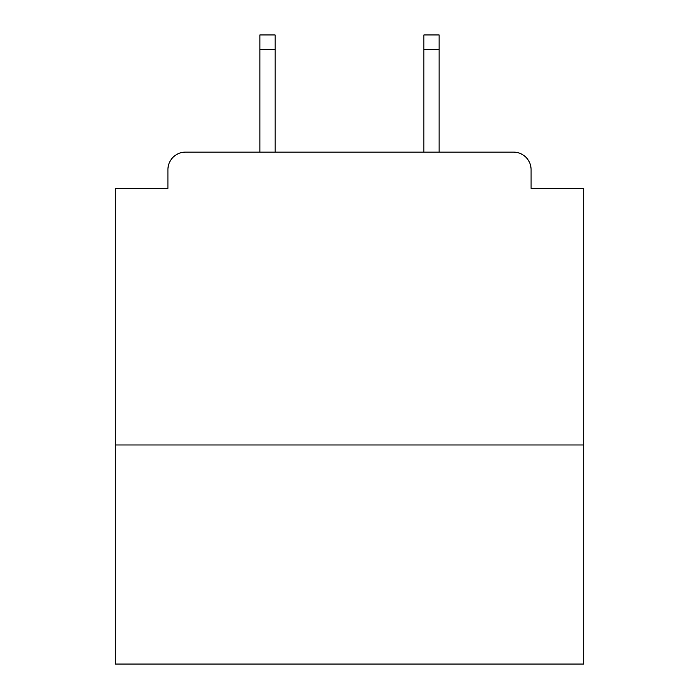 <?xml version="1.0" encoding="UTF-8"?>
<svg xmlns="http://www.w3.org/2000/svg" width="699" height="699" viewBox="0 0 699 699"><rect width="100%" height="100%" fill="white"/><g stroke="black" fill="none" stroke-linecap="round" stroke-linejoin="round"><path stroke-width="1.05" d="M583.805 444.975L583.805 188.415L531.083 188.415L531.083 169.674A17.571 17.571 0 0 0 513.512 152.102L185.488 152.102A17.571 17.571 0 0 0 167.917 169.674L167.917 188.415L115.195 188.415L115.195 664.05L583.805 664.05L583.805 444.975L115.195 444.975M167.917 169.674L167.917 188.415M513.512 152.102L439.121 152.102L439.121 49.594L423.891 49.594L423.891 34.95L439.121 34.95L439.121 49.594M259.879 49.594L259.879 34.95L275.109 34.95L275.109 49.594L259.879 49.594L259.879 152.102L185.488 152.102M531.083 188.415L531.083 169.674M275.109 49.594L275.109 152.102M423.891 152.102L423.891 49.594"/></g></svg>
